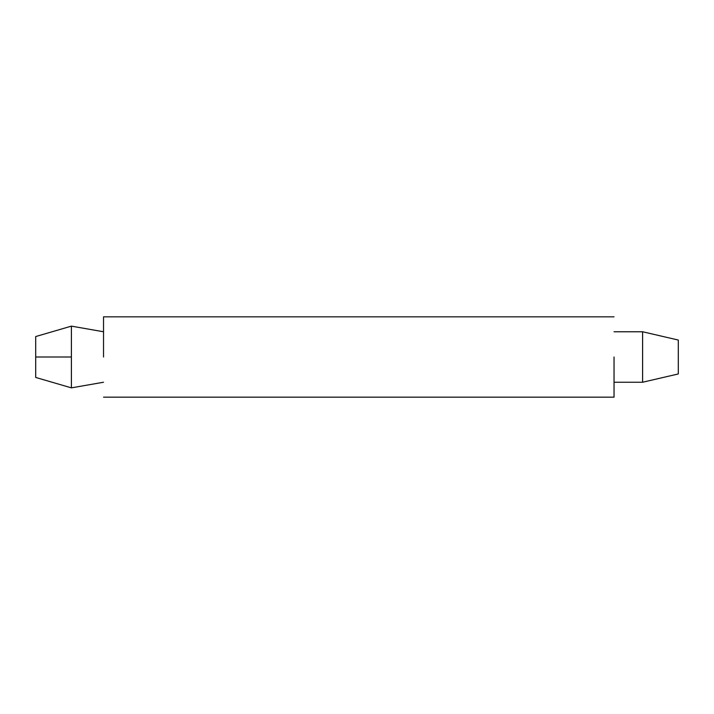 <?xml version="1.0" encoding="UTF-8"?>
<svg xmlns="http://www.w3.org/2000/svg" width="714" height="714" viewBox="0 0 714 714"><rect width="100%" height="100%" fill="white"/><g stroke="black" fill="none" stroke-linecap="round" stroke-linejoin="round"><path stroke-width="1.07" d="M71.4 326.137L103.53 331.76L71.4 326.137L35.7 336.553L35.7 357L71.4 357L71.4 326.137L71.4 387.863L103.53 382.24L71.4 387.863L71.4 357L35.7 357L35.7 377.447L71.4 387.863L35.7 377.447L35.7 336.553L71.4 326.137L103.53 331.76L71.4 326.137L35.7 336.553L71.4 326.137M678.3 340.042L678.3 373.957L678.3 340.042L642.6 331.76L642.6 382.24L678.3 373.957L642.6 382.24L642.6 331.76L614.04 331.76L642.6 331.76L666.903 337.401M642.6 382.24L614.04 382.24L642.6 382.24M614.04 357L614.04 397.162L614.04 357M103.53 357L103.53 316.837L103.53 357M103.53 382.24L71.4 387.863L35.7 377.447L71.4 387.863L103.53 382.24M666.903 376.599L678.3 373.957M614.04 397.162L103.53 397.162M614.04 316.837L103.53 316.837"/></g></svg>
